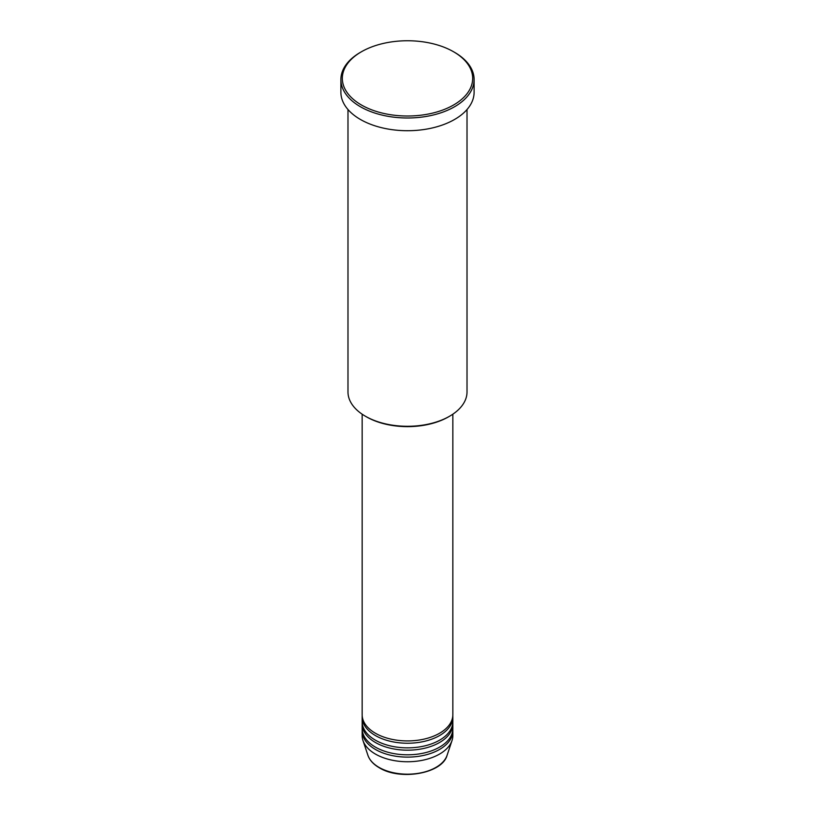<?xml version="1.0" encoding="UTF-8"?>
<svg xmlns="http://www.w3.org/2000/svg" width="815" height="815" viewBox="0 0 815 815"><rect width="100%" height="100%" fill="white"/><g stroke="black" fill="none" stroke-linecap="round" stroke-linejoin="round"><path stroke-width="1.22" d="M362.155 414.193L362.155 714.745A45.345 26.182 0 0 0 375.44 733.255A45.345 26.182 0 0 0 424.849 738.93A45.345 26.182 0 0 0 452.845 714.745L452.845 414.193M362.196 715.896A45.345 26.182 0 0 0 362.155 717.057A45.345 26.182 0 0 0 375.44 735.568A45.345 26.182 0 0 0 424.849 741.243A45.345 26.182 0 0 0 452.845 717.057A45.345 26.182 0 0 0 452.804 715.896M362.155 717.057L362.155 721.683A45.345 26.182 0 0 0 375.44 740.193A45.345 26.182 0 0 0 424.849 745.868A45.345 26.182 0 0 0 452.845 721.683L452.845 717.057M362.196 722.844A45.345 26.182 0 0 0 362.155 723.995A45.345 26.182 0 0 0 375.44 742.506A45.345 26.182 0 0 0 424.849 748.19A45.345 26.182 0 0 0 452.845 723.995A45.345 26.182 0 0 0 452.804 722.844M362.155 723.995L362.155 728.63A45.345 26.182 0 0 0 375.44 747.141A45.345 26.182 0 0 0 424.849 752.816A45.345 26.182 0 0 0 452.845 728.63L452.845 723.995M362.196 729.782A45.345 26.182 0 0 0 362.155 730.943A45.345 26.182 0 0 0 375.44 749.454A45.345 26.182 0 0 0 424.849 755.128A45.345 26.182 0 0 0 452.845 730.943A45.345 26.182 0 0 0 452.804 729.782M449.585 416.231L448.586 416.811A58.099 33.547 180 0 1 366.414 416.811L365.415 416.231A59.515 34.362 0 0 0 449.585 416.231A59.515 34.362 0 0 0 467.015 391.934L467.015 109.526M361.412 104.992A65.18 37.633 0 0 0 453.588 104.992A65.18 37.633 0 0 0 453.588 51.773L454.597 52.354A66.606 38.448 180 0 1 474.106 79.544A66.606 38.448 180 0 1 432.989 115.068A66.606 38.448 180 0 1 360.403 106.734A66.606 38.448 180 0 1 340.894 79.544A66.606 38.448 180 0 1 360.403 52.354L361.412 51.773A65.18 37.633 0 0 0 361.412 104.992M340.894 79.544L340.894 92.268A66.606 38.448 0 0 0 360.403 119.459A66.606 38.448 0 0 0 432.989 127.792A66.606 38.448 0 0 0 474.106 92.268L474.106 79.544M362.155 730.943L362.155 735.568A45.345 26.182 0 0 0 362.981 740.529A45.345 26.182 0 0 0 375.44 754.079A45.345 26.182 0 0 0 420.785 760.599A45.345 26.182 0 0 0 452.019 740.529A45.345 26.182 0 0 0 452.845 735.568L452.845 730.943M454.597 52.354L453.588 51.773A65.18 37.633 0 0 0 361.412 51.773M347.985 109.526L347.985 391.934A59.515 34.362 0 0 0 365.415 416.231L366.414 416.811M378.995 767.363A40.312 23.278 0 0 0 419.307 773.16A40.312 23.278 0 0 0 447.078 755.322C442.25 773.659 400.165 780.872 379.25 767.73C373.413 764.348 369.633 760.201 367.922 755.322A40.312 23.278 0 0 0 378.995 767.363M447.078 755.322L452.019 740.529M367.922 755.322L362.981 740.529"/></g></svg>
